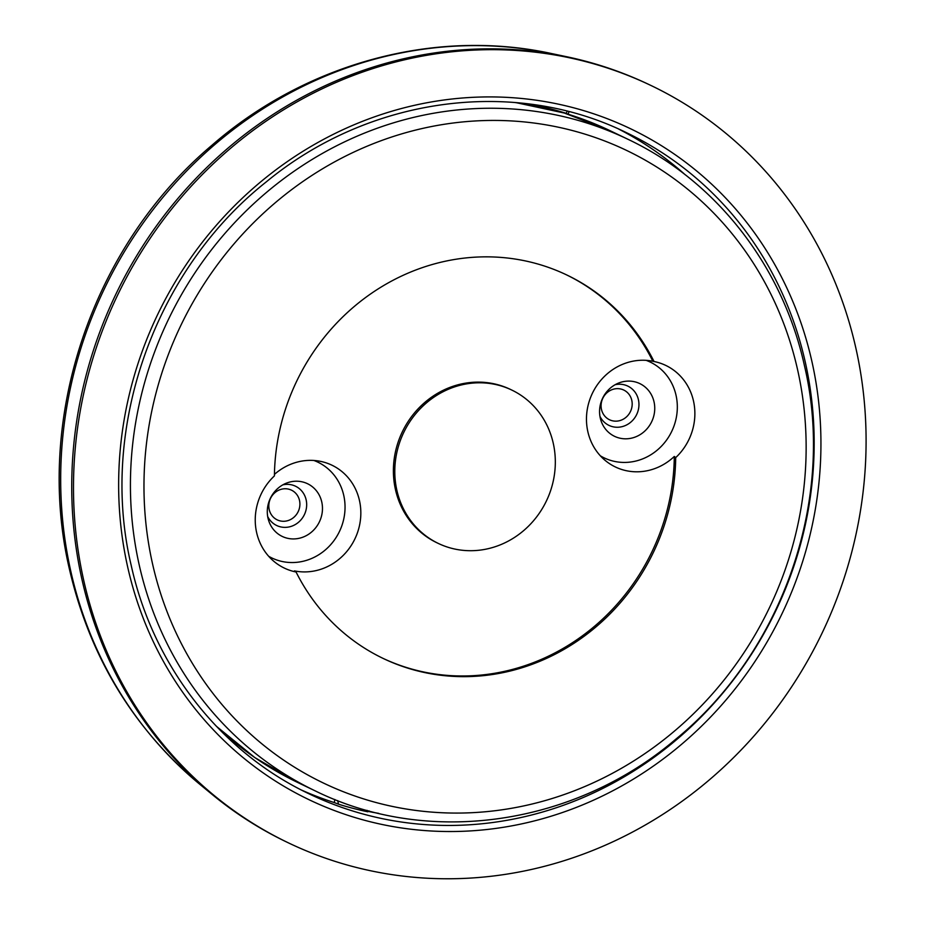 <?xml version="1.0" encoding="UTF-8"?>
<svg xmlns="http://www.w3.org/2000/svg" width="925" height="925" viewBox="0 0 925 925"><rect width="100%" height="100%" fill="white"/><g stroke="black" fill="none" stroke-linecap="round" stroke-linejoin="round"><path stroke-width="1.39" d="M615.137 384.719A21.784 20.281 -64.4 0 1 638.423 399.704A21.784 20.281 -64.4 0 1 625.323 425.558A21.784 20.281 -64.4 0 1 599.955 416.354M601.481 409.463A16.477 15.332 115.6 0 0 609.506 419.753A16.477 15.332 115.6 0 0 626.19 417.152A16.477 15.332 115.6 0 0 631.787 400.34A16.477 15.332 115.6 0 0 623.762 390.049A16.477 15.332 115.6 0 0 607.077 392.651A16.477 15.332 115.6 0 0 601.481 409.463M282.865 484.839A21.784 20.281 -64.4 0 1 306.14 499.824A21.784 20.281 -64.4 0 1 293.04 525.678A21.784 20.281 -64.4 0 1 267.672 516.474M269.21 509.583A16.477 15.332 115.6 0 0 277.222 519.873A16.477 15.332 115.6 0 0 293.907 517.272A16.477 15.332 115.6 0 0 299.503 500.448A16.477 15.332 115.6 0 0 291.491 490.169A16.477 15.332 115.6 0 0 274.806 492.759A16.477 15.332 115.6 0 0 269.21 509.583M83.759 580.542A419.846 390.674 -64.4 0 1 226.394 151.897A419.846 390.674 -64.4 0 1 651.524 85.748A419.846 390.674 -64.4 0 1 855.822 347.916A419.846 390.674 -64.4 0 1 713.187 776.561A419.846 390.674 -64.4 0 1 288.068 842.698A419.846 390.674 -64.4 0 1 83.759 580.542M288.068 842.698L286.311 841.854A419.846 390.674 -64.4 0 1 212.565 794.795A419.846 390.674 -64.4 0 1 82.013 579.697A419.846 390.674 -64.4 0 1 566.921 56.783A419.846 390.674 -64.4 0 1 649.766 84.915L651.524 85.748M367.086 810.358L367.734 811.792A366.693 341.221 -64.4 0 1 338.943 804.334L334.307 802.588A366.693 341.221 -64.4 0 1 301.481 790.054M378.718 813.364A366.693 341.221 -64.4 0 1 368.948 811.56L367.109 811.491M334.307 802.588L334.815 799.478M369.063 810.901L368.948 811.56M618.813 129.142A366.693 341.221 -64.4 0 1 685.309 174.848M569.06 111.717L568.031 114.168M533.274 105.438L533.621 104.618M566.112 113.578L567.152 111.22M536.754 105.08L536.616 106.098M338.943 804.334L338.307 804.033M337.694 800.611L338.377 803.617M652.853 361.259A56.494 52.563 115.6 0 0 587.849 431.674A56.494 52.563 115.6 0 0 605.413 460.615A56.494 52.563 115.6 0 0 674.302 456.453L675.701 457.609A56.864 52.91 115.6 0 0 693.484 400.941A56.864 52.91 115.6 0 0 654.588 361.629A56.864 52.91 115.6 0 0 654.044 361.513L652.853 361.259A212.577 197.811 115.6 0 0 566.366 274.783M600.337 455.805A53.141 49.453 115.6 0 0 656.207 450.972A53.141 49.453 115.6 0 0 676.025 395.229A53.141 49.453 115.6 0 0 646.17 360.357M654.044 361.513A212.577 197.811 115.6 0 0 567.071 275.118A212.577 197.811 115.6 0 0 274.413 475.901A56.864 52.91 115.6 0 0 256.63 532.569A56.864 52.91 115.6 0 0 274.309 561.695A56.864 52.91 115.6 0 0 296.069 571.997A212.577 197.811 115.6 0 0 383.042 658.38A212.577 197.811 115.6 0 0 675.701 457.609M296.069 571.997L294.451 570.898A56.494 52.563 115.6 0 0 359.455 500.483A56.494 52.563 115.6 0 0 320.813 461.425A56.494 52.563 115.6 0 0 274.436 474.398M268.701 556.295A53.141 49.453 115.6 0 0 324.236 550.837A53.141 49.453 115.6 0 0 343.742 495.349A53.141 49.453 115.6 0 0 313.887 460.477M511.86 390.096L510.461 389.425A85.031 79.122 115.6 0 0 424.355 402.826A85.031 79.122 115.6 0 0 395.472 489.637A85.031 79.122 115.6 0 0 436.843 542.732L438.253 543.403A85.031 79.122 115.6 0 0 524.348 530.013A85.031 79.122 115.6 0 0 553.243 443.191A85.031 79.122 115.6 0 0 511.86 390.096A85.031 79.122 115.6 0 0 425.754 403.497A85.031 79.122 115.6 0 0 396.871 490.308A85.031 79.122 115.6 0 0 438.253 543.403M268.007 518.173A29.23 27.195 -64.4 0 1 301.77 481.763A29.23 27.195 -64.4 0 1 321.761 501.974A29.23 27.195 -64.4 0 1 309.285 533.806A29.23 27.195 -64.4 0 1 277.095 533.147A29.23 27.195 -64.4 0 1 268.007 518.173M600.279 418.054A29.23 27.195 -64.4 0 1 634.041 381.643A29.23 27.195 -64.4 0 1 654.033 401.855A29.23 27.195 -64.4 0 1 641.568 433.686A29.23 27.195 -64.4 0 1 609.378 433.027A29.23 27.195 -64.4 0 1 600.279 418.054M382.337 658.045A212.577 197.811 115.6 0 0 674.302 456.453M127.743 567.291A372.012 346.17 -64.4 0 1 390.338 111.671A372.012 346.17 -64.4 0 1 811.838 361.166A372.012 346.17 -64.4 0 1 549.242 816.775A372.012 346.17 -64.4 0 1 127.743 567.291M805.201 361.791A366.693 341.221 115.6 0 0 626.757 132.818C514.277 77.249 369.237 96.871 266.446 181.751C154.475 270.158 98.593 428.622 131.177 565.279C153.307 665.919 220.254 751.817 309.32 793.951A366.693 341.221 115.6 0 0 680.627 736.173A366.693 341.221 115.6 0 0 805.201 361.791M200.205 784.631C133.489 728.727 89.945 657.097 69.56 569.742C33.89 418.99 92.037 246.235 212.114 145.109C305.99 63.374 434.819 28.224 551.265 53.488A415.938 387.043 115.6 0 0 70.867 571.534A415.938 387.043 115.6 0 0 200.205 784.631L212.565 794.795M566.227 113.336A361.386 336.284 115.6 0 0 536.662 105.67M215.363 725.223A361.386 336.284 115.6 0 0 297.584 782.423L315.124 790.84A361.386 336.284 -64.4 0 1 139.27 565.187A361.386 336.284 -64.4 0 1 262.041 196.227A361.386 336.284 -64.4 0 1 627.971 139.293L610.431 130.864A361.386 336.284 115.6 0 0 514.381 102.467M152.556 563.926A350.748 326.386 115.6 0 0 549.97 799.165A350.748 326.386 115.6 0 0 797.558 369.584A350.748 326.386 115.6 0 0 400.143 134.345A350.748 326.386 115.6 0 0 152.556 563.926M551.265 53.488L566.921 56.783M315.124 790.84C428.321 846.814 574.39 825.713 675.921 739.098C783.221 651.501 835.957 498.309 804.415 365.56C782.596 266.203 716.297 181.08 627.971 139.293M297.584 782.423L254.826 757.575L216.358 726.264M515.826 102.594L564.308 113.035L610.431 130.864"/></g></svg>
